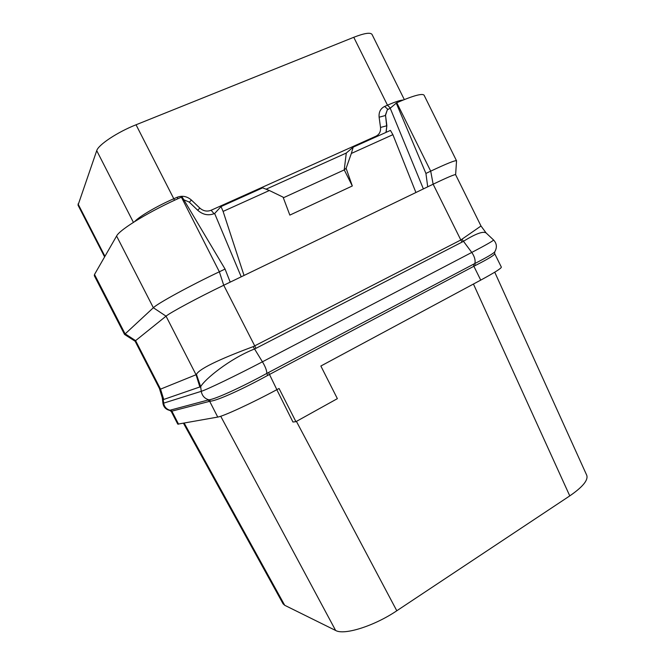 <?xml version="1.0" encoding="UTF-8"?>
<svg xmlns="http://www.w3.org/2000/svg" width="665" height="665" viewBox="0 0 665 665"><rect width="100%" height="100%" fill="white"/><g stroke="black" fill="none" stroke-linecap="round" stroke-linejoin="round"><path stroke-width="1" d="M178.586 424.204L171.869 411.153L171.271 411.502L177.779 424.145L217.738 417.071C223.207 416.348 252.268 402.948 276.864 389.665L279.051 388.493L295.917 421.668L337.371 398.651L320.854 366.024L480.737 280.115C494.519 272.642 501.393 268.311 501.352 267.122L494.685 253.656L494.669 251.944M295.917 421.668L292.949 422.026L276.806 389.698M217.738 417.071L209.675 401.319L210.597 401.161C217.879 400.521 244.57 388.185 267.621 375.442L475.167 265.584C488.326 258.901 494.835 254.928 494.685 253.656M480.737 280.115L473.862 266.258L473.505 264.213L474.877 263.498C487.196 257.197 493.846 253.274 494.818 251.719C497.229 247.388 496.813 243.473 493.571 239.982C493.472 240.705 486.206 244.861 471.768 252.442C474.561 256.507 475.591 260.19 474.877 263.498L475.167 265.584M171.271 411.502L169.808 410.421L170.506 410.089L171.869 411.153L209.675 401.319L208.045 400.039L208.976 399.848C215.942 399.025 243.274 386.29 266.881 373.381L473.505 264.213M135.12 341.228L135.594 340.646L160.539 389.133L159.392 388.402L135.12 341.228L124.555 334.445L153.357 307.737L116.591 236.033C119.633 229.45 151.529 210.14 181.395 197.181L182.094 196.873L225.069 269.067L230.206 282.126L223.731 285.252L219.35 271.786L225.069 269.067M481.003 226L486.148 232.991C483.239 230.938 475.666 233.706 463.439 241.295L462.1 242.068L460.82 239.99L433.139 184.205C447.337 177.397 454.827 174.23 455.616 174.704L481.003 226L460.82 239.99L253.141 346.656C227.147 356.307 199.808 367.778 196.441 374.362L196.05 374.744L166.042 316.166L135.594 340.646L125.02 333.73L94.513 274.479L116.591 236.033M181.395 197.181L219.35 271.786C190.074 285.659 157.563 303.456 153.357 307.737L166.042 316.166C170.099 312.641 198.419 297.421 223.731 285.252L255.967 348.31L254.263 349.1C229.616 358.817 204.729 379.283 200.664 386.681L201.262 391.319C206.474 389.831 236.565 375.351 262.426 361.81L471.768 252.442L461.984 239.3M230.206 282.126L427.711 186.823L425.924 173.432L430.704 171.154L396.772 102.726C413.347 95.61 422.458 93.117 424.104 95.236L456.539 160.814C455.558 160.041 446.946 163.49 430.704 171.154L433.139 184.205L427.711 186.823M196.441 374.362L200.664 386.681L163.74 399.449L162.277 397.778L162.958 403.356L201.262 391.319C202.085 395.791 204.662 398.634 208.976 399.848L210.597 401.161M160.198 389.1L163.183 399.416L163.673 403.248C164.338 406.938 166.474 409.274 170.074 410.263L171.479 411.327M455.625 174.72L456.539 160.814M423.381 188.91L390.205 108.204L396.772 102.726M425.924 173.432L396.19 102.984M386.124 132.343L386.864 125.643L385.534 115.311L387.321 109.825L390.205 108.204M266.075 189.209L346.29 153.041L353.19 147.148L390.43 130.406L392.89 134.679L415.916 192.509M346.116 168.32L352.317 185.967L344.229 169.849L346.116 168.32L351.344 153.449L392.89 134.679M183.814 199.766L189.209 202.077L197.63 210.182C202.875 214.828 208.544 215.934 214.645 213.498L221.029 206.566L223.099 211.412L244.038 275.451M223.099 211.412L269.367 190.506L283.082 197.148L289.84 215.103L352.317 185.967M353.19 147.148L351.344 153.449M346.29 153.041L344.229 169.849M221.029 206.566L262.65 187.854L269.367 190.506M241.22 276.815L214.645 213.498M344.279 169.899L283.332 197.796M104.613 256.898L78.029 205.169L96.724 150.656C98.312 144.82 117.422 132.127 136.042 124.779L353.763 37.29C364.395 33.159 370.488 32.211 372.043 34.455L404.303 99.567M94.513 274.479L94.305 275.692L124.555 334.445M494.743 272.193L586.738 475.267C588.392 480.088 582.731 486.963 569.772 495.89L396.797 610.769C374.237 626.039 344.096 635.482 335.625 630.47L284.711 605.291L283.074 603.803L183.498 423.314M220.714 416.248L335.625 630.47M184.247 423.173L284.711 605.291M296.415 421.394L396.797 610.769M473.438 284.038L569.772 495.89M268.436 71.579L230.481 86.824M276.864 389.665L268.527 372.491M267.621 375.442L266.881 373.381C266.715 370.255 265.227 366.398 262.426 361.81L253.141 346.656M170.506 410.089L208.045 400.039M199.916 387.18L196.05 374.744L160.539 389.133L163.74 399.449M462.1 242.068L255.967 348.31M385.983 132.401L386.864 125.643M376.382 136.724L376.074 136.15C379.391 134.421 380.87 131.512 380.513 127.439L379.117 117.206C378.676 112.119 380.513 108.528 384.628 106.433L387.479 105.186L353.763 37.29M385.534 115.311L386.648 125.818L380.513 127.439M214.072 213.739L211.129 210.248L376.074 136.15M197.688 210.248L199.833 208.079C203.324 211.096 207.089 211.819 211.129 210.248M379.117 117.206L385.251 115.56L387.329 109.816M387.886 109.359L384.628 106.433M134.704 221.545C139.16 216.516 157.156 205.967 173.715 198.777L177.114 197.289C182.285 195.352 187.056 196.275 191.429 200.074L199.833 208.079M174.562 200.256L136.042 124.779M390.347 108.079L387.479 105.186C395.093 101.878 400.33 100.157 403.181 100.024M104.945 256.316L78.029 203.947M133.407 222.359L96.724 150.656M177.937 198.719L177.114 197.289M189.309 202.185L191.429 200.074M162.958 403.356C163.615 407.155 165.901 409.515 169.808 410.421M486.148 232.991L493.571 239.982M159.392 388.402L162.277 397.778"/></g></svg>
